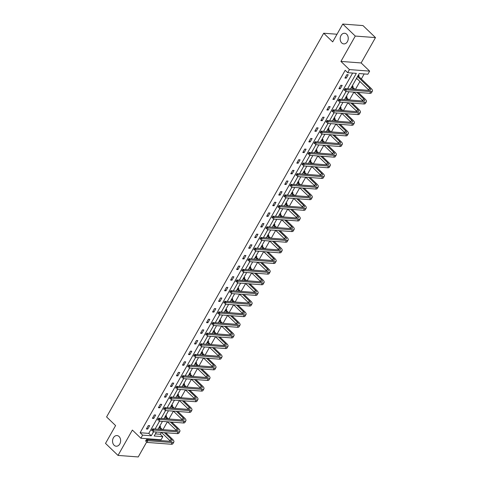 <?xml version="1.0" encoding="UTF-8"?>
<svg xmlns="http://www.w3.org/2000/svg" width="481" height="481" viewBox="0 0 481 481"><rect width="100%" height="100%" fill="white"/><g stroke="black" fill="none" stroke-linecap="round" stroke-linejoin="round"><path stroke-width="0.72" d="M119.054 436.526A5.345 4.034 94.3 0 1 120.34 442.646A5.345 4.034 94.3 0 1 116.18 446.218A5.345 4.034 94.3 0 1 114.117 445.256A5.345 4.034 94.3 0 1 112.831 439.135A5.345 4.034 94.3 0 1 116.991 435.564A5.345 4.034 94.3 0 1 119.054 436.526M346.675 34.211A5.345 4.034 94.3 0 1 347.961 40.332A5.345 4.034 94.3 0 1 343.801 43.903A5.345 4.034 94.3 0 1 341.738 42.941A5.345 4.034 94.3 0 1 340.446 36.821A5.345 4.034 94.3 0 1 344.606 33.249A5.345 4.034 94.3 0 1 346.675 34.211M155.369 433.88L160.329 434.259L162.831 436.658L161.075 439.76L140.867 438.227L132.365 430.062L118.013 455.417L105.513 443.404L115.596 425.583L106.596 416.931L323.689 33.225L332.69 41.877L342.773 24.05L362.987 25.583L375.487 37.596L355.279 36.063L340.927 61.418L349.428 69.589L369.642 71.116L367.887 74.218L359.229 73.563L350.505 88.979M342.773 24.05L355.279 36.063M118.013 455.417L138.227 456.95L146.615 442.117M340.927 61.418L361.141 62.951L375.487 37.596M361.141 62.951L369.642 71.116M160.329 434.259L161.375 432.407L170.166 440.843A4.173 1.449 -150.5 0 1 170.605 441.311M162.939 429.641L167.394 421.771L176.184 430.212A4.173 1.449 -150.5 0 1 176.623 430.681M168.957 419.005L173.407 411.141M174.97 408.375L179.425 400.505M180.988 397.739L185.444 389.869L194.234 398.31A4.173 1.449 -150.5 0 1 194.673 398.779M187.007 387.103L191.456 379.238L200.246 387.674A4.173 1.449 -150.5 0 1 200.685 388.143M193.019 376.473L197.475 368.602L206.265 377.044A4.173 1.449 -150.5 0 1 206.704 377.507M199.038 365.837L203.487 357.966M205.056 355.206L209.506 347.336L218.296 355.772A4.173 1.449 -150.5 0 1 218.735 356.241M211.069 344.57L215.524 336.7L224.314 345.142A4.173 1.449 -150.5 0 1 224.753 345.611M217.087 333.934L221.537 326.07M223.106 323.304L227.555 315.434M229.118 312.668L233.574 304.798L242.364 313.239A4.173 1.449 -150.5 0 1 242.803 313.708M235.137 302.032L239.586 294.168L248.382 302.603A4.173 1.449 -150.5 0 1 248.815 303.072M241.149 291.402L245.605 283.531L254.395 291.973A4.173 1.449 -150.5 0 1 254.834 292.436M247.168 280.766L251.623 272.895L260.413 281.337A4.173 1.449 -150.5 0 1 260.852 281.806M253.186 270.136L257.636 262.265L266.426 270.701A4.173 1.449 -150.5 0 1 266.865 271.17M259.199 259.5L263.654 251.629L272.444 260.071A4.173 1.449 -150.5 0 1 272.883 260.54M265.217 248.863L269.673 240.999M271.236 238.233L275.685 230.363M277.248 227.597L281.704 219.727L290.494 228.168A4.173 1.449 -150.5 0 1 290.933 228.637M283.267 216.961L287.716 209.097L296.512 217.532A4.173 1.449 -150.5 0 1 296.951 218.001M289.285 206.331L293.735 198.461L302.525 206.902A4.173 1.449 -150.5 0 1 302.964 207.365M295.298 195.695L299.753 187.824L308.543 196.266A4.173 1.449 -150.5 0 1 308.982 196.735M301.316 185.065L305.766 177.194L314.562 185.63A4.173 1.449 -150.5 0 1 315.001 186.099M307.335 174.429L311.784 166.558L320.574 175A4.173 1.449 -150.5 0 1 321.013 175.469M313.347 163.793L317.803 155.928M319.366 153.162L323.815 145.292M325.378 142.526L329.834 134.656L338.624 143.097A4.173 1.449 -150.5 0 1 339.063 143.566M331.397 131.89L335.852 124.026L344.643 132.461A4.173 1.449 -150.5 0 1 345.081 132.93M337.415 121.26L341.865 113.39L350.655 121.831A4.173 1.449 -150.5 0 1 351.094 122.294M343.428 110.624L347.883 102.754L356.674 111.195A4.173 1.449 -150.5 0 1 357.112 111.664M349.447 99.994L353.896 92.124L362.692 100.559A4.173 1.449 -150.5 0 1 363.131 101.028M355.465 89.358L359.92 81.481M361.327 78.998L364.183 73.942M148.04 439.604L148.491 438.804M337.013 34.235L323.689 33.225M155.682 415.031L154.317 414.923L152.387 418.332L153.758 418.44L155.682 415.031M167.719 393.759L166.348 393.656L164.424 397.065L165.789 397.168L167.719 393.759M179.75 372.492L178.385 372.39L176.455 375.799L177.82 375.901L179.75 372.492M191.781 351.226L190.416 351.124L188.486 354.533L189.851 354.635L191.781 351.226M203.812 329.96L202.447 329.852L200.523 333.261L201.888 333.369L203.812 329.96M215.849 308.688L214.484 308.586L212.554 311.995L213.919 312.097L215.849 308.688M227.88 287.422L226.515 287.319L224.585 290.728L225.95 290.831L227.88 287.422M239.911 266.155L238.546 266.053L236.616 269.462L237.987 269.564L239.911 266.155M251.948 244.889L250.577 244.781L248.653 248.19L250.018 248.298L251.948 244.889M263.979 223.617L262.614 223.515L260.684 226.924L262.049 227.026L263.979 223.617M276.01 202.351L274.645 202.248L272.715 205.658L274.08 205.76L276.01 202.351M288.041 181.084L286.676 180.982L284.752 184.391L286.117 184.494L288.041 181.084M300.078 159.818L298.713 159.71L296.783 163.119L298.148 163.227L300.078 159.818M312.109 138.546L310.744 138.444L308.814 141.853L310.179 141.955L312.109 138.546M324.14 117.28L322.775 117.178L320.845 120.587L322.216 120.689L324.14 117.28M336.177 96.014L334.806 95.911L332.882 99.32L334.247 99.423L336.177 96.014M348.208 74.747L346.843 74.639L344.913 78.048L346.278 78.15L348.208 74.747M347.613 88.763L356.337 73.346L347.679 72.685L345.178 70.286L140.121 432.726L148.773 433.381L352.633 73.064M342.189 85.377L340.825 85.275L338.895 88.684L340.259 88.787L342.189 85.377M330.158 106.644L328.794 106.541L326.864 109.951L328.228 110.053L330.158 106.644M318.127 127.916L316.757 127.814L314.833 131.217L316.197 131.325L318.127 127.916M306.09 149.182L304.726 149.08L302.796 152.489L304.166 152.591L306.09 149.182M294.059 170.448L292.695 170.346L290.764 173.755L292.129 173.857L294.059 170.448M282.028 191.721L280.663 191.612L278.733 195.021L280.098 195.124L282.028 191.721M269.991 212.987L268.626 212.885L266.702 216.288L268.067 216.396L269.991 212.987M257.96 234.253L256.595 234.151L254.665 237.56L256.03 237.662L257.96 234.253M245.929 255.519L244.564 255.417L242.634 258.826L243.999 258.928L245.929 255.519M233.898 276.791L232.533 276.683L230.603 280.092L231.968 280.195L233.898 276.791M221.861 298.058L220.496 297.955L218.572 301.359L219.937 301.467L221.861 298.058M209.83 319.324L208.465 319.222L206.535 322.631L207.9 322.733L209.83 319.324M197.799 340.59L196.434 340.488L194.504 343.897L195.869 343.999L197.799 340.59M185.762 361.862L184.397 361.754L182.473 365.163L183.838 365.265L185.762 361.862M173.731 383.129L172.366 383.026L170.436 386.429L171.801 386.538L173.731 383.129M161.7 404.395L160.335 404.293L158.405 407.702L159.77 407.804L161.7 404.395M149.669 425.661L148.304 425.559L146.374 428.968L147.739 429.07L149.669 425.661M347.679 72.685L349.428 69.589M140.867 438.227L142.616 435.125L151.274 435.78L153.523 431.812M140.121 432.726L142.616 435.125M155.086 429.046L159.542 421.176M161.105 418.41L165.554 410.546M167.117 407.78L171.573 399.909M173.136 397.144L177.591 389.273M179.154 386.508L183.604 378.643M185.167 375.877L189.622 368.007M191.185 365.241L195.641 357.371M197.204 354.611L201.653 346.741M203.216 343.975L207.672 336.105M209.235 333.339L213.684 325.475M215.254 322.709L219.703 314.839M221.266 312.073L225.721 304.202M227.285 301.437L231.734 293.572M233.303 290.807L237.752 282.936M239.316 280.17L243.771 272.3M245.334 269.54L249.783 261.67M251.347 258.904L255.802 251.034M257.365 248.268L261.82 240.404M263.384 237.638L267.833 229.768M269.396 227.002L273.851 219.132M275.415 216.366L279.864 208.501M281.433 205.736L285.882 197.865M287.446 195.1L291.901 187.229M293.464 184.47L297.913 176.599M299.483 173.833L303.932 165.963M305.495 163.197L309.95 155.333M311.514 152.567L315.963 144.697M317.532 141.931L321.981 134.061M323.545 131.295L328 123.431M329.563 120.665L334.012 112.794M335.576 110.029L340.031 102.158M341.594 99.399L346.049 91.528M156.421 432.028L154.173 436.002L162.831 436.658M348.941 91.745L344.492 99.615M342.923 102.381L338.498 110.251M336.91 113.017L332.479 120.887M330.892 123.647L326.449 131.505M324.873 134.283L320.43 142.135M318.861 144.913L314.406 152.784M312.842 155.549L308.393 163.42M306.83 166.185L302.375 174.05M300.811 176.816L296.38 184.686M294.793 187.452L290.362 195.322M288.78 198.088L284.325 205.952M282.762 208.718L278.319 216.576M276.743 219.354L272.318 227.224M270.731 229.984L266.276 237.855M264.712 240.62L260.263 248.491M258.694 251.256L254.269 259.127M252.681 261.886L248.25 269.757M246.663 272.523L242.232 280.393M240.644 283.159L236.195 291.023M234.632 293.789L230.201 301.659M228.613 304.425L224.182 312.295M222.601 315.055L218.146 322.925M216.582 325.691L212.127 333.561M210.564 336.327L206.133 344.198M204.551 346.957L200.12 354.828M198.533 357.593L194.083 365.464M192.514 368.23L188.089 376.1M186.502 378.86L182.071 386.73M180.483 389.496L176.04 397.348M174.465 400.126L170.015 407.996M168.452 410.762L163.997 418.632M162.434 421.398L158.002 429.268M159.596 426.419L160.594 426.491L160.161 427.254M165.608 415.782L166.606 415.855L166.173 416.624M171.627 405.146L172.625 405.224L172.192 405.988M177.645 394.516L178.643 394.588L178.204 395.358M183.658 383.88L184.656 383.958L184.223 384.722M189.676 373.244L190.674 373.322L190.242 374.086M195.695 362.614L196.687 362.686L196.254 363.456M201.707 351.978L202.705 352.056L202.273 352.82M207.726 341.348L208.724 341.42L208.291 342.183M213.744 330.712L214.736 330.784L214.304 331.553M219.757 320.075L220.755 320.154L220.322 320.917M225.775 309.445L226.773 309.517L226.341 310.287M231.794 298.809L232.786 298.887L232.353 299.651M237.806 288.173L238.804 288.251L238.372 289.015M243.825 277.543L244.823 277.615L244.39 278.385M249.837 266.907L250.835 266.985L250.403 267.749M255.856 256.277L256.854 256.349L256.421 257.113M261.874 245.641L262.873 245.713L262.434 246.482M267.887 235.005L268.885 235.083L268.452 235.846M273.905 224.374L274.904 224.447L274.471 225.216M279.924 213.738L280.916 213.817L280.483 214.58M285.936 203.102L286.935 203.18L286.502 203.944M291.955 192.472L292.953 192.544L292.52 193.314M297.973 181.836L298.966 181.914L298.533 182.678M303.986 171.206L304.984 171.278L304.551 172.042M310.005 160.57L311.003 160.642L310.57 161.412M316.017 149.934L317.015 150.012L316.582 150.775M322.036 139.304L323.034 139.376L322.601 140.145M328.054 128.667L329.052 128.746L328.619 129.509M334.067 118.031L335.065 118.11L334.632 118.873M340.085 107.401L341.083 107.473L340.65 108.243M346.104 96.765L347.096 96.843L346.663 97.607M352.116 86.129L353.114 86.207L352.681 86.971M358.135 75.499L359.133 75.571L358.7 76.341M357.245 78.914L356.205 78.908M148.773 433.381L151.274 435.78M345.358 77.267L346.278 78.15M356.529 78.337L357.203 78.98M339.339 87.903L340.259 88.787M333.321 98.533L334.247 99.423M327.308 109.169L328.228 110.053M321.29 119.805L322.216 120.689M315.271 130.435L316.197 131.325M309.259 141.071L310.179 141.955M303.24 151.701L304.166 152.591M297.222 162.337L298.148 163.227M291.209 172.974L292.129 173.857M285.191 183.604L286.117 184.494M279.178 194.24L280.098 195.124M273.16 204.876L274.08 205.76M267.141 215.506L268.067 216.396M261.129 226.142L262.049 227.026M255.11 236.772L256.03 237.662M249.092 247.408L250.018 248.298M243.079 258.044L243.999 258.928M237.061 268.675L237.987 269.564M231.042 279.311L231.968 280.195M225.03 289.947L225.95 290.831M219.011 300.577L219.937 301.467M212.999 311.213L213.919 312.097M206.98 321.843L207.9 322.733M200.962 332.479L201.888 333.369M194.949 343.115L195.869 343.999M188.931 353.745L189.851 354.635M182.912 364.382L183.838 365.265M176.9 375.018L177.82 375.901M170.881 385.648L171.801 386.538M164.863 396.284L165.789 397.168M158.85 406.914L159.77 407.804M152.832 417.55L153.758 418.44M146.813 428.186L147.739 429.07M358.321 75.511L358.808 76.575L357.575 76.485M357.533 76.563L369.673 88.221A4.173 1.449 -150.5 0 1 370.574 90.073A4.173 1.449 -150.5 0 1 369.438 90.416L345.16 88.576L346.41 89.779L370.689 91.618A6.265 2.171 29.5 0 0 372.39 91.101A6.265 2.171 29.5 0 0 371.037 88.324L358.808 76.575M356.571 78.265L368.705 89.929A4.173 1.449 -150.5 0 1 369.143 90.398M345.033 89.875L344.534 89.394L344.149 90.073L344.649 90.554L345.033 89.875L346.41 89.779L345.448 91.48L369.727 93.32A6.265 2.171 29.5 0 0 371.428 92.803L372.39 91.101M344.649 90.554L344.149 90.073M344.534 89.394L345.16 88.576M352.302 86.147L352.789 87.211L351.563 87.115M356.878 92.346L363.654 98.858A4.173 1.449 -150.5 0 1 364.556 100.703A4.173 1.449 -150.5 0 1 363.426 101.052L339.141 99.212L340.392 100.409L364.676 102.255A6.265 2.171 29.5 0 0 366.372 101.731A6.265 2.171 29.5 0 0 365.019 98.96L358.249 92.454M354.99 89.322L352.789 87.211M351.515 87.193L353.619 89.219M339.021 100.511L338.522 100.03L338.137 100.709L338.636 101.19L339.021 100.511L340.392 100.409L339.43 102.116L363.708 103.956A6.265 2.171 29.5 0 0 365.41 103.439L366.372 101.731M338.636 101.19L338.137 100.709M338.522 100.03L339.141 99.212M346.29 96.777L346.771 97.841L345.544 97.751M350.865 102.982L357.636 109.488A4.173 1.449 -150.5 0 1 358.543 111.339A4.173 1.449 -150.5 0 1 357.407 111.688L333.129 109.842L334.379 111.045L358.658 112.885A6.265 2.171 29.5 0 0 360.359 112.368A6.265 2.171 29.5 0 0 359.006 109.596L352.23 103.084M348.972 99.958L346.771 97.841M345.502 97.829L347.607 99.85M333.002 111.141L332.503 110.66L332.118 111.345L332.618 111.826L333.002 111.141L334.379 111.045L333.411 112.746L357.696 114.592A6.265 2.171 29.5 0 0 359.391 114.069L360.359 112.368M332.618 111.826L332.118 111.345M332.503 110.66L333.129 109.842M340.271 107.413L340.758 108.478L339.526 108.387M344.847 113.618L351.623 120.124A4.173 1.449 -150.5 0 1 352.525 121.976A4.173 1.449 -150.5 0 1 351.389 122.318L327.11 120.478L328.361 121.681L352.639 123.521A6.265 2.171 29.5 0 0 354.341 123.004A6.265 2.171 29.5 0 0 352.988 120.226L346.212 113.72M342.953 110.588L340.758 108.478M339.484 108.465L341.588 110.486M326.99 121.777L326.485 121.296L326.1 121.976L326.599 122.457L326.99 121.777L328.361 121.681L327.399 123.383L351.677 125.222A6.265 2.171 29.5 0 0 353.379 124.705L354.341 123.004M326.599 122.457L326.1 121.976M326.485 121.296L327.11 120.478M334.259 118.049L334.74 119.114L333.513 119.017M338.828 124.248L345.605 130.76A4.173 1.449 -150.5 0 1 346.506 132.606A4.173 1.449 -150.5 0 1 345.376 132.954L321.098 131.109L322.348 132.311L346.627 134.157A6.265 2.171 29.5 0 0 348.322 133.634A6.265 2.171 29.5 0 0 346.969 130.862L340.199 124.357M336.94 121.224L334.74 119.114M333.465 119.096L335.57 121.122M320.971 132.407L320.472 131.926L320.087 132.612L320.587 133.093L320.971 132.407L322.348 132.311L321.38 134.019L345.659 135.858A6.265 2.171 29.5 0 0 347.36 135.341L348.322 133.634M320.587 133.093L320.087 132.612M320.472 131.926L321.098 131.109M328.24 128.68L328.721 129.744L327.495 129.654M332.816 134.884L339.592 141.39A4.173 1.449 -150.5 0 1 340.494 143.242A4.173 1.449 -150.5 0 1 339.358 143.585L315.079 141.745L316.33 142.947L340.608 144.787A6.265 2.171 29.5 0 0 342.31 144.27A6.265 2.171 29.5 0 0 340.957 141.498L334.181 134.987M330.922 131.854L328.721 129.744M327.453 129.732L329.557 131.752M314.953 143.043L314.454 142.562L314.069 143.242L314.568 143.723L314.953 143.043L316.33 142.947L315.368 144.649L339.646 146.495A6.265 2.171 29.5 0 0 341.342 145.971L342.31 144.27M314.568 143.723L314.069 143.242M314.454 142.562L315.079 141.745M322.222 139.316L322.709 140.38L321.476 140.284M326.797 145.521L333.573 152.026A4.173 1.449 -150.5 0 1 334.475 153.872A4.173 1.449 -150.5 0 1 333.345 154.221L309.061 152.381L310.311 153.583L334.59 155.423A6.265 2.171 29.5 0 0 336.291 154.9A6.265 2.171 29.5 0 0 334.938 152.128L328.162 145.623M324.903 142.49L322.709 140.38M321.434 140.362L323.539 142.388M323.827 145.292L332.611 153.728A4.173 1.449 -150.5 0 1 333.044 154.197M308.94 153.679L308.435 153.198L308.05 153.878L308.549 154.359L308.94 153.679L310.311 153.583L309.349 155.285L333.628 157.125A6.265 2.171 29.5 0 0 335.329 156.608L336.291 154.9M308.549 154.359L308.05 153.878M308.435 153.198L309.061 152.381M316.209 149.952L316.69 151.016L315.464 150.92M320.785 156.151L327.555 162.662A4.173 1.449 -150.5 0 1 328.457 164.508A4.173 1.449 -150.5 0 1 327.327 164.857L303.048 163.011L304.299 164.213L328.577 166.053A6.265 2.171 29.5 0 0 330.279 165.536A6.265 2.171 29.5 0 0 328.92 162.764L322.15 156.253M318.891 153.126L316.69 151.016M315.416 150.998L317.526 153.018M317.809 155.928L326.593 164.364A4.173 1.449 -150.5 0 1 327.032 164.833M302.922 164.31L302.423 163.829L302.038 164.514L302.537 164.995L302.922 164.31L304.299 164.213L303.331 165.921L327.609 167.761A6.265 2.171 29.5 0 0 329.311 167.238L330.279 165.536M302.537 164.995L302.038 164.514M302.423 163.829L303.048 163.011M310.191 160.582L310.678 161.646L309.445 161.556M314.766 166.787L321.542 173.292A4.173 1.449 -150.5 0 1 322.444 175.144A4.173 1.449 -150.5 0 1 321.308 175.487L297.03 173.647L298.28 174.85L322.559 176.689A6.265 2.171 29.5 0 0 324.26 176.172A6.265 2.171 29.5 0 0 322.907 173.394L316.131 166.889M312.872 163.756L310.678 161.646M309.403 161.634L311.508 163.654M296.903 174.946L296.404 174.465L296.019 175.144L296.518 175.625L296.903 174.946L298.28 174.85L297.318 176.551L321.597 178.391A6.265 2.171 29.5 0 0 323.298 177.874L324.26 176.172M296.518 175.625L296.019 175.144M296.404 174.465L297.03 173.647M304.172 171.218L304.659 172.282L303.433 172.186M308.748 177.417L315.524 183.928A4.173 1.449 -150.5 0 1 316.426 185.774A4.173 1.449 -150.5 0 1 315.295 186.123L291.011 184.283L292.262 185.48L316.546 187.325A6.265 2.171 29.5 0 0 318.242 186.802A6.265 2.171 29.5 0 0 316.889 184.031L310.113 177.525M306.854 174.393L304.659 172.282M303.385 172.264L305.489 174.29M290.891 185.582L290.392 185.101L290.001 185.78L290.506 186.261L290.891 185.582L292.262 185.48L291.3 187.187L315.578 189.027A6.265 2.171 29.5 0 0 317.28 188.51L318.242 186.802M290.506 186.261L290.001 185.78M290.392 185.101L291.011 184.283M298.16 181.848L298.641 182.912L297.414 182.822M302.735 188.053L309.505 194.558A4.173 1.449 -150.5 0 1 310.407 196.41A4.173 1.449 -150.5 0 1 309.277 196.759L284.999 194.913L286.249 196.116L310.528 197.956A6.265 2.171 29.5 0 0 312.229 197.438A6.265 2.171 29.5 0 0 310.87 194.667L304.1 188.155M300.841 185.029L298.641 182.912M297.372 182.9L299.477 184.92M284.872 196.212L284.373 195.731L283.988 196.416L284.487 196.897L284.872 196.212L286.249 196.116L285.281 197.817L309.566 199.663A6.265 2.171 29.5 0 0 311.261 199.14L312.229 197.438M284.487 196.897L283.988 196.416M284.373 195.731L284.999 194.913M292.141 192.484L292.628 193.548L291.396 193.458M296.717 198.689L303.493 205.195A4.173 1.449 -150.5 0 1 304.395 207.046A4.173 1.449 -150.5 0 1 303.258 207.389L278.98 205.549L280.231 206.752L304.509 208.592A6.265 2.171 29.5 0 0 306.211 208.075A6.265 2.171 29.5 0 0 304.858 205.297L298.082 198.791M294.823 195.659L292.628 193.548M291.354 193.536L293.458 195.557M278.854 206.848L278.355 206.367L277.97 207.046L278.469 207.527L278.854 206.848L280.231 206.752L279.269 208.453L303.547 210.293A6.265 2.171 29.5 0 0 305.249 209.776L306.211 208.075M278.469 207.527L277.97 207.046M278.355 206.367L278.98 205.549M286.123 203.12L286.61 204.184L285.383 204.088M290.698 209.319L297.474 215.831A4.173 1.449 -150.5 0 1 298.376 217.677A4.173 1.449 -150.5 0 1 297.246 218.025L272.961 216.179L274.212 217.382L298.497 219.228A6.265 2.171 29.5 0 0 300.192 218.705A6.265 2.171 29.5 0 0 298.839 215.933L292.063 209.427M288.804 206.295L286.61 204.184M285.335 204.166L287.44 206.193M272.841 217.478L272.342 216.997L271.951 217.683L272.456 218.164L272.841 217.478L274.212 217.382L273.25 219.089L297.529 220.929A6.265 2.171 29.5 0 0 299.23 220.412L300.192 218.705M272.456 218.164L271.951 217.683M272.342 216.997L272.961 216.179M280.11 213.75L280.591 214.815L279.365 214.724M284.686 219.955L291.456 226.461A4.173 1.449 -150.5 0 1 292.358 228.313A4.173 1.449 -150.5 0 1 291.227 228.655L266.949 226.816L268.2 228.018L292.478 229.858A6.265 2.171 29.5 0 0 294.18 229.341A6.265 2.171 29.5 0 0 292.827 226.569L286.051 220.057M282.792 216.925L280.591 214.815M279.323 214.803L281.427 216.823M266.823 228.114L266.324 227.633L265.939 228.319L266.438 228.794L266.823 228.114L268.2 228.018L267.232 229.72L291.516 231.565A6.265 2.171 29.5 0 0 293.212 231.042L294.18 229.341M266.438 228.794L265.939 228.319M266.324 227.633L266.949 226.816M274.092 224.386L274.579 225.451L273.346 225.361M278.667 230.591L285.443 237.097A4.173 1.449 -150.5 0 1 286.345 238.943A4.173 1.449 -150.5 0 1 285.209 239.291L260.93 237.452L262.181 238.654L286.46 240.494A6.265 2.171 29.5 0 0 288.161 239.971A6.265 2.171 29.5 0 0 286.808 237.199L280.032 230.694M276.773 227.561L274.579 225.451M273.304 225.439L275.409 227.459M275.697 230.363L284.475 238.798A4.173 1.449 -150.5 0 1 284.914 239.267M260.81 238.75L260.305 238.269L259.92 238.949L260.419 239.43L260.81 238.75L262.181 238.654L261.219 240.356L285.498 242.196A6.265 2.171 29.5 0 0 287.199 241.678L288.161 239.971M260.419 239.43L259.92 238.949M260.305 238.269L260.93 237.452M268.073 235.023L268.56 236.087L267.334 235.991M272.649 241.221L279.425 247.733A4.173 1.449 -150.5 0 1 280.327 249.579A4.173 1.449 -150.5 0 1 279.196 249.928L254.918 248.082L256.163 249.284L280.447 251.124A6.265 2.171 29.5 0 0 282.143 250.607A6.265 2.171 29.5 0 0 280.79 247.835L274.02 241.324M270.761 238.197L268.56 236.087M267.286 236.069L269.39 238.089M269.679 240.999L278.463 249.435A4.173 1.449 -150.5 0 1 278.902 249.904M254.792 249.38L254.293 248.899L253.908 249.585L254.407 250.066L254.792 249.38L256.163 249.284L255.201 250.992L279.479 252.832A6.265 2.171 29.5 0 0 281.181 252.309L282.143 250.607M254.407 250.066L253.908 249.585M254.293 248.899L254.918 248.082M262.061 245.653L262.542 246.717L261.315 246.627M266.636 251.858L273.406 258.363A4.173 1.449 -150.5 0 1 274.314 260.215A4.173 1.449 -150.5 0 1 273.178 260.558L248.899 258.718L250.15 259.92L274.429 261.76A6.265 2.171 29.5 0 0 276.13 261.243A6.265 2.171 29.5 0 0 274.777 258.465L268.001 251.96M264.742 248.827L262.542 246.717M261.273 246.705L263.378 248.725M248.773 260.017L248.274 259.536L247.889 260.215L248.388 260.696L248.773 260.017L250.15 259.92L249.182 261.622L273.467 263.462A6.265 2.171 29.5 0 0 275.162 262.945L276.13 261.243M248.388 260.696L247.889 260.215M248.274 259.536L248.899 258.718M256.042 256.289L256.529 257.353L255.297 257.257M260.618 262.488L267.394 268.999A4.173 1.449 -150.5 0 1 268.296 270.845A4.173 1.449 -150.5 0 1 267.159 271.194L242.881 269.354L244.132 270.55L268.41 272.396A6.265 2.171 29.5 0 0 270.112 271.873A6.265 2.171 29.5 0 0 268.759 269.101L261.983 262.596M258.724 259.463L256.529 257.353M255.255 257.335L257.359 259.361M242.761 270.653L242.256 270.172L241.871 270.851L242.37 271.332L242.761 270.653L244.132 270.55L243.17 272.258L267.448 274.098A6.265 2.171 29.5 0 0 269.15 273.581L270.112 271.873M242.37 271.332L241.871 270.851M242.256 270.172L242.881 269.354M250.03 266.925L250.511 267.989L249.284 267.893M254.599 273.124L261.375 279.629A4.173 1.449 -150.5 0 1 262.277 281.481A4.173 1.449 -150.5 0 1 261.147 281.83L236.868 279.984L238.119 281.187L262.398 283.026A6.265 2.171 29.5 0 0 264.093 282.509A6.265 2.171 29.5 0 0 262.74 279.738L255.97 273.226M252.711 270.1L250.511 267.989M249.236 267.971L251.341 269.991M236.742 281.283L236.243 280.802L235.858 281.487L236.357 281.968L236.742 281.283L238.119 281.187L237.151 282.888L261.43 284.734A6.265 2.171 29.5 0 0 263.131 284.211L264.093 282.509M236.357 281.968L235.858 281.487M236.243 280.802L236.868 279.984M244.011 277.555L244.498 278.619L243.266 278.529M248.587 283.76L255.363 290.265A4.173 1.449 -150.5 0 1 256.265 292.117A4.173 1.449 -150.5 0 1 255.128 292.46L230.85 290.62L232.101 291.823L256.379 293.663A6.265 2.171 29.5 0 0 258.081 293.145A6.265 2.171 29.5 0 0 256.728 290.368L249.952 283.862M246.693 280.73L244.498 278.619M243.224 278.607L245.328 280.627M230.724 291.919L230.225 291.438L229.84 292.117L230.339 292.598L230.724 291.919L232.101 291.823L231.139 293.524L255.417 295.364A6.265 2.171 29.5 0 0 257.113 294.847L258.081 293.145M230.339 292.598L229.84 292.117M230.225 291.438L230.85 290.62M237.993 288.191L238.48 289.255L237.247 289.159M242.568 294.39L249.344 300.902A4.173 1.449 -150.5 0 1 250.246 302.747A4.173 1.449 -150.5 0 1 249.116 303.096L224.831 301.256L226.082 302.453L250.36 304.299A6.265 2.171 29.5 0 0 252.062 303.776A6.265 2.171 29.5 0 0 250.709 301.004L243.933 294.498M240.674 291.366L238.48 289.255M237.205 289.237L239.31 291.264M224.711 302.549L224.206 302.074L223.821 302.753L224.326 303.234L224.711 302.549L226.082 302.453L225.12 304.16L249.398 306A6.265 2.171 29.5 0 0 251.1 305.483L252.062 303.776M224.326 303.234L223.821 302.753M224.206 302.074L224.831 301.256M231.98 298.821L232.461 299.885L231.235 299.795M236.556 305.026L243.326 311.532A4.173 1.449 -150.5 0 1 244.228 313.384A4.173 1.449 -150.5 0 1 243.097 313.726L218.819 311.886L220.07 313.089L244.348 314.929A6.265 2.171 29.5 0 0 246.05 314.412A6.265 2.171 29.5 0 0 244.691 311.64L237.921 305.128M234.662 301.996L232.461 299.885M231.187 299.873L233.297 301.894M218.693 313.185L218.194 312.704L217.809 313.39L218.308 313.865L218.693 313.185L220.07 313.089L219.102 314.79L243.38 316.636A6.265 2.171 29.5 0 0 245.082 316.113L246.05 314.412M218.308 313.865L217.809 313.39M218.194 312.704L218.819 311.886M225.962 309.457L226.449 310.522L225.216 310.431M230.537 315.662L237.313 322.168A4.173 1.449 -150.5 0 1 238.215 324.014A4.173 1.449 -150.5 0 1 237.079 324.362L212.8 322.523L214.051 323.725L238.329 325.565A6.265 2.171 29.5 0 0 240.031 325.042A6.265 2.171 29.5 0 0 238.678 322.27L231.902 315.764M228.643 312.632L226.449 310.522M225.174 310.51L227.279 312.53M227.567 315.434L236.345 323.869A4.173 1.449 -150.5 0 1 236.784 324.338M212.674 323.821L212.175 323.34L211.79 324.02L212.289 324.501L212.674 323.821L214.051 323.725L213.089 325.427L237.367 327.266A6.265 2.171 29.5 0 0 239.069 326.749L240.031 325.042M212.289 324.501L211.79 324.02M212.175 323.34L212.8 322.523M219.943 320.093L220.43 321.158L219.204 321.061M224.519 326.292L231.295 332.804A4.173 1.449 -150.5 0 1 232.197 334.65A4.173 1.449 -150.5 0 1 231.066 334.998L206.782 333.153L208.032 334.355L232.317 336.195A6.265 2.171 29.5 0 0 234.013 335.678A6.265 2.171 29.5 0 0 232.66 332.906L225.884 326.395M222.625 323.268L220.43 321.158M219.156 321.14L221.26 323.166M221.549 326.07L230.333 334.505A4.173 1.449 -150.5 0 1 230.772 334.974M206.662 334.451L206.163 333.97L205.772 334.656L206.277 335.137L206.662 334.451L208.032 334.355L207.07 336.063L231.349 337.902A6.265 2.171 29.5 0 0 233.051 337.379L234.013 335.678M206.277 335.137L205.772 334.656M206.163 333.97L206.782 333.153M213.931 330.724L214.412 331.788L213.185 331.698M218.506 336.928L225.276 343.434A4.173 1.449 -150.5 0 1 226.178 345.286A4.173 1.449 -150.5 0 1 225.048 345.629L200.769 343.789L202.02 344.991L226.298 346.831A6.265 2.171 29.5 0 0 228 346.314A6.265 2.171 29.5 0 0 226.641 343.536L219.871 337.031M216.612 333.898L214.412 331.788M213.143 331.776L215.247 333.796M200.643 345.087L200.144 344.606L199.759 345.286L200.258 345.767L200.643 345.087L202.02 344.991L201.052 346.693L225.336 348.539A6.265 2.171 29.5 0 0 227.032 348.016L228 346.314M200.258 345.767L199.759 345.286M200.144 344.606L200.769 343.789M207.912 341.36L208.399 342.424L207.167 342.328M212.488 347.559L219.264 354.07A4.173 1.449 -150.5 0 1 220.166 355.916A4.173 1.449 -150.5 0 1 219.029 356.265L194.751 354.425L196.001 355.621L220.28 357.467A6.265 2.171 29.5 0 0 221.981 356.944A6.265 2.171 29.5 0 0 220.629 354.172L213.853 347.667M210.594 344.534L208.399 342.424M207.125 342.406L209.229 344.432M194.625 355.724L194.126 355.243L193.741 355.922L194.24 356.403L194.625 355.724L196.001 355.621L195.039 357.329L219.318 359.169A6.265 2.171 29.5 0 0 221.019 358.652L221.981 356.944M194.24 356.403L193.741 355.922M194.126 355.243L194.751 354.425M201.894 351.996L202.381 353.06L201.154 352.964M206.469 358.195L213.245 364.7A4.173 1.449 -150.5 0 1 214.147 366.552A4.173 1.449 -150.5 0 1 213.017 366.901L188.732 365.055L189.983 366.257L214.267 368.097A6.265 2.171 29.5 0 0 215.963 367.58A6.265 2.171 29.5 0 0 214.61 364.808L207.834 358.297M204.575 355.17L202.381 353.06M201.106 353.042L203.21 355.062M203.499 357.972L212.283 366.408A4.173 1.449 -150.5 0 1 212.722 366.877M188.612 366.354L188.113 365.873L187.722 366.558L188.227 367.039L188.612 366.354L189.983 366.257L189.021 367.959L213.299 369.805A6.265 2.171 29.5 0 0 215.001 369.282L215.963 367.58M188.227 367.039L187.722 366.558M188.113 365.873L188.732 365.055M195.881 362.626L196.362 363.69L195.136 363.6M200.457 368.831L207.227 375.336A4.173 1.449 -150.5 0 1 208.135 377.188A4.173 1.449 -150.5 0 1 206.998 377.531L182.72 375.691L183.97 376.894L208.249 378.733A6.265 2.171 29.5 0 0 209.95 378.216A6.265 2.171 29.5 0 0 208.598 375.439L201.822 368.933M198.563 365.8L196.362 363.69M195.094 363.678L197.198 365.698M182.594 376.99L182.095 376.509L181.71 377.188L182.209 377.669L182.594 376.99L183.97 376.894L183.002 378.595L207.287 380.435A6.265 2.171 29.5 0 0 208.982 379.918L209.95 378.216M182.209 377.669L181.71 377.188M182.095 376.509L182.72 375.691M189.863 373.262L190.35 374.326L189.117 374.23M194.438 379.461L201.214 385.972A4.173 1.449 -150.5 0 1 202.116 387.818A4.173 1.449 -150.5 0 1 200.98 388.167L176.701 386.327L177.952 387.524L202.23 389.369A6.265 2.171 29.5 0 0 203.932 388.846A6.265 2.171 29.5 0 0 202.579 386.075L195.803 379.569M192.544 376.437L190.35 374.326M189.075 374.308L191.179 376.334M176.581 387.62L176.076 387.145L175.691 387.824L176.19 388.305L176.581 387.62L177.952 387.524L176.99 389.231L201.268 391.071A6.265 2.171 29.5 0 0 202.97 390.554L203.932 388.846M176.19 388.305L175.691 387.824M176.076 387.145L176.701 386.327M183.844 383.892L184.331 384.956L183.105 384.866M188.42 390.097L195.196 396.603A4.173 1.449 -150.5 0 1 196.098 398.454A4.173 1.449 -150.5 0 1 194.967 398.797L170.689 396.957L171.933 398.16L196.218 400A6.265 2.171 29.5 0 0 197.913 399.483A6.265 2.171 29.5 0 0 196.561 396.711L189.791 390.199M186.532 387.067L184.331 384.956M183.057 384.944L185.161 386.964M170.563 398.256L170.064 397.775L169.679 398.46L170.178 398.935L170.563 398.256L171.933 398.16L170.971 399.861L195.25 401.707A6.265 2.171 29.5 0 0 196.951 401.184L197.913 399.483M170.178 398.935L169.679 398.46M170.064 397.775L170.689 396.957M177.832 394.528L178.313 395.592L177.086 395.502M182.407 400.733L189.177 407.239A4.173 1.449 -150.5 0 1 190.085 409.084A4.173 1.449 -150.5 0 1 188.949 409.433L164.67 407.593L165.921 408.796L190.199 410.636A6.265 2.171 29.5 0 0 191.901 410.113A6.265 2.171 29.5 0 0 190.548 407.341L183.772 400.835M180.513 397.703L178.313 395.592M177.044 395.58L179.148 397.601M179.431 400.505L188.215 408.94A4.173 1.449 -150.5 0 1 188.654 409.409M164.544 408.892L164.045 408.411L163.66 409.09L164.159 409.572L164.544 408.892L165.921 408.796L164.953 410.497L189.237 412.337A6.265 2.171 29.5 0 0 190.933 411.82L191.901 410.113M164.159 409.572L163.66 409.09M164.045 408.411L164.67 407.593M171.813 405.164L172.3 406.229L171.068 406.132M176.389 411.363L183.165 417.875A4.173 1.449 -150.5 0 1 184.067 419.721A4.173 1.449 -150.5 0 1 182.93 420.069L158.652 418.223L159.902 419.426L184.181 421.266A6.265 2.171 29.5 0 0 185.882 420.749A6.265 2.171 29.5 0 0 184.53 417.977L177.754 411.465M174.495 408.339L172.3 406.229M171.026 406.211L173.13 408.237M173.419 411.141L182.197 419.576A4.173 1.449 -150.5 0 1 182.636 420.045M158.532 419.522L158.027 419.041L157.642 419.727L158.141 420.208L158.532 419.522L159.902 419.426L158.94 421.134L183.219 422.973A6.265 2.171 29.5 0 0 184.92 422.45L185.882 420.749M158.141 420.208L157.642 419.727M158.027 419.041L158.652 418.223M165.801 415.794L166.282 416.859L165.055 416.768M170.376 421.999L177.146 428.505A4.173 1.449 -150.5 0 1 178.048 430.357A4.173 1.449 -150.5 0 1 176.918 430.699L152.639 428.86L153.89 430.062L178.168 431.902A6.265 2.171 29.5 0 0 179.864 431.385A6.265 2.171 29.5 0 0 178.511 428.607L171.741 422.102M168.482 418.969L166.282 416.859M165.007 416.847L167.117 418.867M152.513 430.158L152.014 429.677L151.629 430.357L152.128 430.838L152.513 430.158L153.89 430.062L152.922 431.764L177.2 433.609A6.265 2.171 29.5 0 0 178.902 433.086L179.864 431.385M152.128 430.838L151.629 430.357M152.014 429.677L152.639 428.86M159.782 426.431L160.269 427.495L159.037 427.399M164.358 432.629L171.134 439.141A4.173 1.449 -150.5 0 1 172.036 440.987A4.173 1.449 -150.5 0 1 170.899 441.336L146.621 439.496L147.871 440.692L172.15 442.538A6.265 2.171 29.5 0 0 173.851 442.015A6.265 2.171 29.5 0 0 172.499 439.243L165.723 432.738M162.464 429.605L160.269 427.495M158.995 427.477L161.099 429.503M146.495 440.794L145.996 440.313L145.611 440.993L146.11 441.474L146.495 440.794L147.871 440.692L146.909 442.4L171.188 444.24A6.265 2.171 29.5 0 0 172.883 443.722L173.851 442.015M146.11 441.474L145.611 440.993M145.996 440.313L146.621 439.496M369.673 88.221L368.705 89.929M370.689 91.618L369.727 93.32M363.654 98.858L362.692 100.559M364.676 102.255L363.708 103.956M357.636 109.488L356.674 111.195M358.658 112.885L357.696 114.592M351.623 120.124L350.655 121.831M352.639 123.521L351.677 125.222M345.605 130.76L344.643 132.461M346.627 134.157L345.659 135.858M339.592 141.39L338.624 143.097M340.608 144.787L339.646 146.495M333.573 152.026L332.611 153.728M334.59 155.423L333.628 157.125M327.555 162.662L326.593 164.364M328.577 166.053L327.609 167.761M321.542 173.292L320.574 175M322.559 176.689L321.597 178.391M315.524 183.928L314.562 185.63M316.546 187.325L315.578 189.027M309.505 194.558L308.543 196.266M310.528 197.956L309.566 199.663M303.493 205.195L302.525 206.902M304.509 208.592L303.547 210.293M297.474 215.831L296.512 217.532M298.497 219.228L297.529 220.929M291.456 226.461L290.494 228.168M292.478 229.858L291.516 231.565M285.443 237.097L284.475 238.798M286.46 240.494L285.498 242.196M279.425 247.733L278.463 249.435M280.447 251.124L279.479 252.832M273.406 258.363L272.444 260.071M274.429 261.76L273.467 263.462M267.394 268.999L266.426 270.701M268.41 272.396L267.448 274.098M261.375 279.629L260.413 281.337M262.398 283.026L261.43 284.734M255.363 290.265L254.395 291.973M256.379 293.663L255.417 295.364M249.344 300.902L248.382 302.603M250.36 304.299L249.398 306M243.326 311.532L242.364 313.239M244.348 314.929L243.38 316.636M237.313 322.168L236.345 323.869M238.329 325.565L237.367 327.266M231.295 332.804L230.333 334.505M232.317 336.195L231.349 337.902M225.276 343.434L224.314 345.142M226.298 346.831L225.336 348.539M219.264 354.07L218.296 355.772M220.28 357.467L219.318 359.169M213.245 364.7L212.283 366.408M214.267 368.097L213.299 369.805M207.227 375.336L206.265 377.044M208.249 378.733L207.287 380.435M201.214 385.972L200.246 387.674M202.23 389.369L201.268 391.071M195.196 396.603L194.234 398.31M196.218 400L195.25 401.707M189.177 407.239L188.215 408.94M190.199 410.636L189.237 412.337M183.165 417.875L182.197 419.576M184.181 421.266L183.219 422.973M177.146 428.505L176.184 430.212M178.168 431.902L177.2 433.609M171.134 439.141L170.166 440.843M172.15 442.538L171.188 444.24"/></g></svg>
